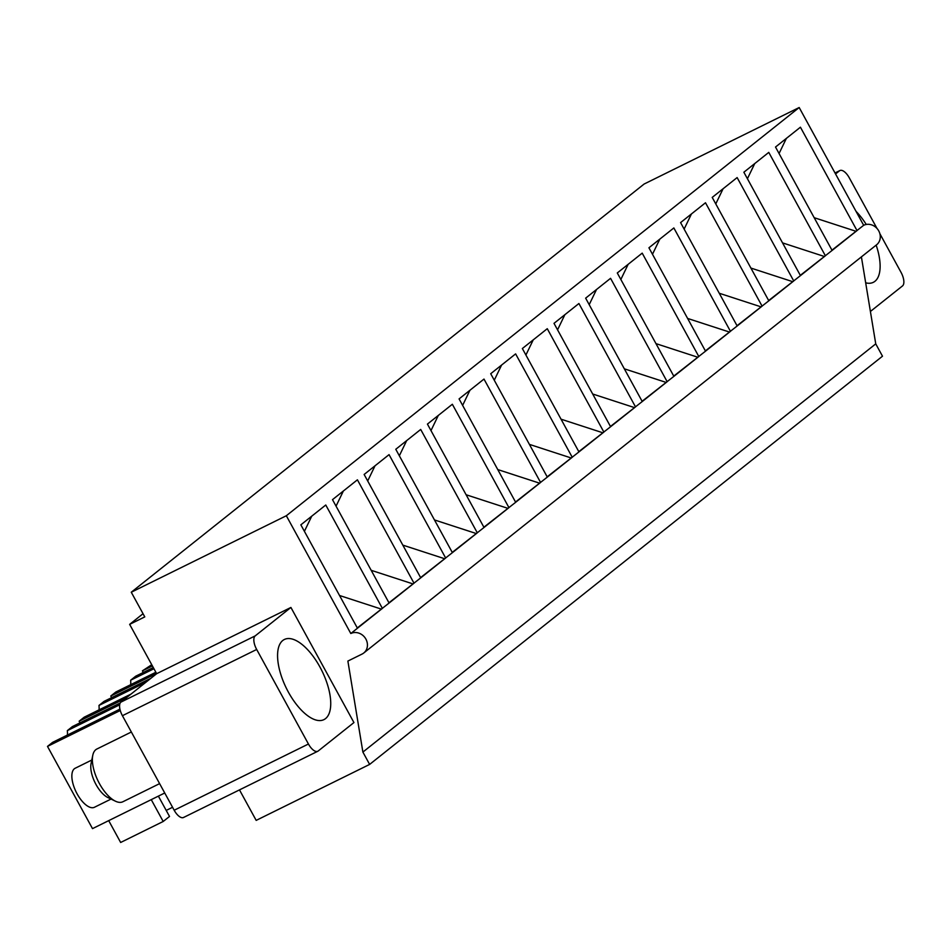 <?xml version="1.0" encoding="UTF-8"?>
<svg xmlns="http://www.w3.org/2000/svg" width="950" height="950" viewBox="0 0 950 950"><rect width="100%" height="100%" fill="white"/><g stroke="black" fill="none" stroke-linecap="round" stroke-linejoin="round"><path stroke-width="1.43" d="M143.308 672.446L142.429 670.842L151.739 664.715M142.429 670.842L152.404 665.926M130.72 684.665A30.578 13.549 63.7 0 0 130.637 680.236L135.708 676.198L153.283 667.529M130.637 680.236L153.947 668.741M111.661 697.633L110.782 696.029L115.853 692.004L155.871 672.256M110.782 696.029L156.536 673.467M150.86 678.3L104.061 701.385L98.99 705.422L145.789 682.337M131.005 694.106L84.206 717.191L79.147 721.216L125.946 698.131M120.222 702.988L72.414 726.572L67.355 730.609L119.664 704.805M164.742 792.989L92.506 828.626L47.5 746.403L52.571 742.377L119.926 709.139M47.5 746.403L120.27 710.505M80.026 722.819L79.147 721.216M99.073 709.852A30.578 13.549 63.7 0 0 98.99 705.422M67.426 735.039A30.578 13.549 63.7 0 0 67.355 730.609M861.401 256.892L875.746 343.864L882.491 356.202L369.633 764.418L256.179 820.384L239.483 789.889M143.034 613.712L129.651 624.364L144.78 616.894L131.266 592.23L286.33 515.743L350.811 633.519A11.756 10.498 51.5 0 1 365.892 639.124A11.756 10.498 51.5 0 1 363.755 652.994A11.756 10.498 51.5 0 1 362.057 654.075L347.878 661.069L362.888 752.079L369.633 764.418M290.914 607.454L255.206 635.883A11.756 5.213 63.7 0 0 256.678 649.467L308.441 744.016A11.756 5.213 -116.3 0 0 317.799 751.26A11.756 5.213 -116.3 0 0 318.214 750.987L353.934 722.558L290.914 607.454L156.655 673.693L120.947 702.109A11.756 5.213 63.7 0 0 122.419 715.694L174.183 810.243A11.756 5.213 63.7 0 0 183.54 817.487A11.756 5.213 63.7 0 0 183.956 817.214M156.655 673.693L129.651 624.364M131.266 592.23L644.124 184.027L799.188 107.528L286.33 515.743M799.188 107.528L863.669 225.304A11.756 10.498 51.5 0 1 878.75 230.921A11.756 10.498 51.5 0 1 876.613 244.779L363.755 652.994M875.746 343.864L362.888 752.079M831.962 250.159L863.669 225.304M800.316 275.346L832.105 250.432L775.509 147.036L800.422 127.205L857.019 230.589L832.105 250.432M768.669 300.533L800.458 275.619L743.862 172.223L768.776 152.392L825.384 255.776L800.458 275.619M737.034 325.719L768.823 300.806L712.215 197.41L737.129 177.579L793.737 280.962L768.823 300.806M705.387 350.906L737.176 325.981L680.58 222.597L705.494 202.766L762.09 306.149L737.176 325.981M673.74 376.093L705.529 351.168L648.933 247.784L673.847 227.953L730.455 331.336L705.529 351.168M642.105 401.28L673.894 376.354L617.286 272.971L642.2 253.139L698.808 356.523L673.894 376.354M610.458 426.467L642.248 401.541L585.639 298.158L610.565 278.326L667.161 381.71L642.248 401.541M578.811 451.654L610.601 426.728L554.004 323.344L578.918 303.513L635.514 406.897L610.601 426.728M547.164 476.841L578.954 451.915L522.357 348.531L547.271 328.7L603.879 432.084L578.954 451.915M515.529 502.027L547.319 477.102L490.711 373.718L515.624 353.887L572.232 457.271L547.319 477.102M483.883 527.214L515.672 502.289L459.076 398.905L483.989 379.074L540.586 482.457L515.672 502.289M452.236 552.401L484.025 527.476L427.429 424.092L452.343 404.261L508.951 507.644L484.025 527.476M420.601 577.588L452.39 552.663L395.782 449.279L420.696 429.447L477.304 532.831L452.39 552.663M388.954 602.775L420.743 577.849L364.135 474.466L389.061 454.634L445.657 558.018L420.743 577.849M357.307 627.962L389.096 603.036L332.5 499.652L357.414 479.821L414.01 583.205L389.096 603.036M350.811 633.519L357.449 628.223L300.853 524.839L325.767 505.008L382.375 608.392L357.449 628.223M879.878 233.712L901.028 272.341A11.756 5.213 63.7 0 1 902.5 285.926L870.402 311.469M339.53 595.496L381.104 609.021M311.731 516.183L304.404 531.335M371.177 570.309L412.739 583.834M343.378 490.996L336.051 506.148M402.824 545.122L444.386 558.648M375.012 465.809L367.697 480.961M434.459 519.935L476.033 533.461M406.659 440.622L399.344 455.774M466.106 494.748L507.668 508.274M438.306 415.435L430.979 430.588M497.753 469.561L539.315 483.087M469.941 390.248L462.626 405.401M529.399 444.374L570.962 457.9M501.588 365.061L494.273 380.214M561.034 419.188L602.609 432.713M533.235 339.874L525.908 355.027M592.681 394.001L634.244 407.526M564.87 314.688L557.555 329.84M624.328 368.814L665.891 382.339M596.517 289.501L589.202 304.653M655.963 343.627L697.538 357.152M628.164 264.314L620.849 279.466M687.61 318.44L729.172 331.966M659.811 239.127L652.484 254.279M719.257 293.253L760.819 306.779M691.446 213.94L684.131 229.092M750.904 268.066L792.466 281.592M723.092 188.753L715.778 203.906M782.539 242.879L824.113 256.405M754.739 163.566L747.413 178.719M814.186 217.692L855.748 231.218M786.374 138.379L779.059 153.532M876.992 228.439L849.264 177.792A11.756 5.213 -116.3 0 0 839.907 170.549A11.756 5.213 -116.3 0 0 839.479 170.822L835.549 173.957M865.676 282.815A44.686 19.796 63.7 0 0 873.323 282.328A44.686 19.796 63.7 0 0 879.878 270.512A44.686 19.796 63.7 0 0 876.161 245.148M866.246 224.461A44.686 19.796 63.7 0 0 856.009 211.328M315.353 719.851A44.686 19.796 63.7 0 0 323.926 719.625A44.686 19.796 63.7 0 0 325.517 679.012A44.686 19.796 63.7 0 0 292.956 639.255A44.686 19.796 63.7 0 0 284.382 639.481A44.686 19.796 63.7 0 0 282.791 680.093A44.686 19.796 63.7 0 0 315.353 719.851M166.203 810.421L172.556 807.286M151.252 799.651L163.198 821.477L169.516 816.454L158.377 796.124M108.704 820.634L120.65 842.472L163.198 821.477M111.043 799.069L94.43 807.274A21.755 9.642 -116.3 0 1 90.25 807.369A21.755 9.642 -116.3 0 1 74.397 788.025A21.755 9.642 -116.3 0 1 75.181 768.241L91.794 760.047M159.612 783.631L122.859 801.764A29.403 13.027 -116.3 0 1 117.218 801.907A29.403 13.027 -116.3 0 1 115.389 801.171L107.801 797.501A21.755 9.642 -116.3 0 1 95.059 782.693A21.755 9.642 -116.3 0 1 91.069 763.574L92.779 755.321A29.403 13.027 -116.3 0 1 96.853 749.028L131.349 732.011M115.389 801.171A29.403 13.027 -116.3 0 1 98.171 781.161A29.403 13.027 -116.3 0 1 92.779 755.321M839.479 170.822L835.038 173.019M255.206 635.883L120.947 702.109M122.419 715.694L256.678 649.467M308.441 744.016L174.183 810.243M839.907 170.549L835.014 172.971M317.799 751.26L183.54 817.487"/></g></svg>
